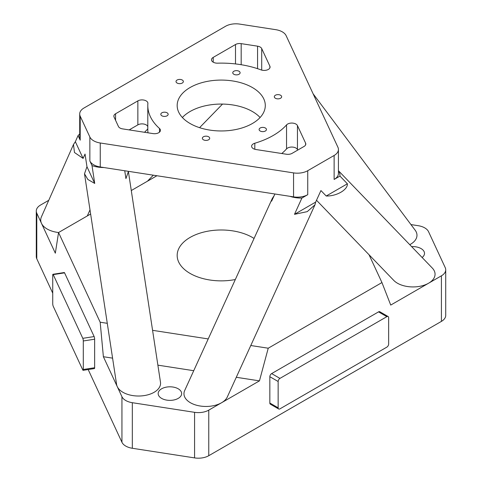 <?xml version="1.0" encoding="UTF-8"?>
<svg xmlns="http://www.w3.org/2000/svg" width="482" height="482" viewBox="0 0 482 482"><rect width="100%" height="100%" fill="white"/><g stroke="black" fill="none" stroke-linecap="round" stroke-linejoin="round"><path stroke-width="0.72" d="M121.94 396.704A14.689 8.477 0 0 0 125.742 400.506A14.689 8.477 0 0 0 132.327 402.699L132.327 448.272A14.689 8.477 180 0 1 125.742 446.073A14.689 8.477 180 0 1 121.94 442.271L121.94 396.704L117.246 386.594A22.033 12.719 180 0 1 116.584 384.419L84.501 173.779L86.965 166.724L85.037 154.059L83.103 158.409L75.349 141.702L78.072 135.569L80.205 140.172A14.689 8.477 180 0 1 79.705 137.979L79.705 113.993A14.689 8.477 180 0 1 84.007 107.998L225.522 26.293A14.689 8.477 0 0 1 239.705 24.1L275.746 29.673A14.689 8.477 0 0 1 282.332 31.872A14.689 8.477 0 0 1 286.133 35.674L337.93 147.275A14.689 8.477 0 0 1 338.43 149.474A14.689 8.477 0 0 1 334.128 155.469L307.745 170.7A14.689 8.477 0 0 1 293.556 172.893L100.25 142.991A14.689 8.477 0 0 1 89.863 136.996L80.205 116.186A14.689 8.477 180 0 1 79.705 113.993M409.76 244.675A22.033 12.719 0 0 0 416.225 238.554A22.033 12.719 0 0 0 415.171 230.215L313.113 93.803M128.357 171.321L160.476 382.19A22.033 12.719 180 0 1 144.232 395.589A22.033 12.719 180 0 1 117.246 386.594L103.383 356.722L100.172 322.217L58.551 232.535L55.334 253.195L36.783 213.213L36.783 258.786L52.731 293.146M84.501 173.779L87.832 179.467L94.719 183.431L92.002 165.579A22.033 12.719 0 0 0 103.859 167.531L293.556 196.879A14.689 8.477 0 0 0 307.745 194.686L301.907 198.054L294.484 214.333L315.662 202.109L320.934 190.553L326.206 196.017C336.623 196.264 347.823 189.8 347.389 183.787L339.961 176.087A22.033 12.719 0 0 0 338.43 170.917M316.505 200.259L393.776 280.404A22.033 12.719 0 0 0 397.445 283.211A22.033 12.719 0 0 0 428.6 283.211A22.033 12.719 0 0 0 432.276 268.028L338.43 170.694M315.662 202.109L314.951 204.862L227.305 396.981A22.033 12.719 180 0 1 221.581 402.735L208.76 410.134L208.76 455.707L441.416 321.386L441.416 275.812L390.727 305.076L381.949 282.56L268.233 348.215L259.455 380.864L221.581 402.735A22.033 12.719 180 0 1 190.42 402.735A22.033 12.719 180 0 1 184.696 390.498L272.342 198.385L274.077 195.782M272.342 198.385L271.631 201.145L274.897 193.993M161.603 398.385A11.749 6.784 0 0 0 174.412 399.855A11.749 6.784 0 0 0 181.66 393.589A11.749 6.784 0 0 0 178.22 388.793A11.749 6.784 0 0 0 165.416 387.323A11.749 6.784 0 0 0 158.162 393.589A11.749 6.784 0 0 0 161.603 398.385M422.112 257.49A11.749 6.784 0 0 0 424.509 253.381A11.749 6.784 0 0 0 421.069 248.585A11.749 6.784 0 0 0 411.64 246.627M161.886 115.8A3.669 2.121 0 0 0 165.886 116.258A3.669 2.121 0 0 0 168.158 114.3A3.669 2.121 0 0 0 167.079 112.8A3.669 2.121 0 0 0 163.079 112.342A3.669 2.121 0 0 0 160.813 114.3A3.669 2.121 0 0 0 161.886 115.8M203.428 139.786A3.669 2.121 0 0 0 207.429 140.244A3.669 2.121 0 0 0 209.7 138.286A3.669 2.121 0 0 0 208.622 136.786A3.669 2.121 0 0 0 204.621 136.328A3.669 2.121 0 0 0 202.356 138.286A3.669 2.121 0 0 0 203.428 139.786M260.178 131.008A3.669 2.121 0 0 0 264.178 131.465A3.669 2.121 0 0 0 266.45 129.507A3.669 2.121 0 0 0 265.371 128.007A3.669 2.121 0 0 0 261.371 127.549A3.669 2.121 0 0 0 259.105 129.507A3.669 2.121 0 0 0 260.178 131.008M275.385 98.244A3.669 2.121 0 0 0 279.385 98.702A3.669 2.121 0 0 0 281.651 96.743A3.669 2.121 0 0 0 280.578 95.243A3.669 2.121 0 0 0 276.578 94.785A3.669 2.121 0 0 0 274.312 96.743A3.669 2.121 0 0 0 275.385 98.244M233.842 74.258A3.669 2.121 0 0 0 237.843 74.716A3.669 2.121 0 0 0 240.108 72.758A3.669 2.121 0 0 0 239.036 71.258A3.669 2.121 0 0 0 235.035 70.8A3.669 2.121 0 0 0 232.764 72.758A3.669 2.121 0 0 0 233.842 74.258M177.093 83.037A3.669 2.121 0 0 0 181.093 83.494A3.669 2.121 0 0 0 183.359 81.536A3.669 2.121 0 0 0 182.286 80.036A3.669 2.121 0 0 0 178.286 79.578A3.669 2.121 0 0 0 176.014 81.536A3.669 2.121 0 0 0 177.093 83.037M137.858 100.889A5.874 3.392 180 0 1 146.167 100.889A5.874 3.392 180 0 1 147.89 103.287A5.874 3.392 180 0 1 147.884 103.455A73.439 42.398 0 0 0 147.793 105.522A73.439 42.398 0 0 0 159.5 128.483A5.874 3.392 0 0 1 160.434 130.321A5.874 3.392 0 0 1 153.041 133.598L122.597 128.887A5.874 3.392 0 0 1 118.439 126.489L114.053 117.036A5.874 3.392 0 0 1 113.854 116.156A5.874 3.392 0 0 1 115.572 113.758L137.858 100.889L137.858 124.874A5.874 3.392 180 0 1 146.167 124.874A5.874 3.392 180 0 1 147.793 126.67M295.924 124.055A5.874 3.392 0 0 0 286.549 124.904A73.439 42.398 0 0 1 254.809 143.232A5.874 3.392 180 0 0 251.616 146.245A5.874 3.392 180 0 0 255.972 149.522L286.416 154.234A5.874 3.392 180 0 0 292.092 153.354L304.082 146.432A5.874 3.392 180 0 0 305.805 144.034A5.874 3.392 180 0 0 305.606 143.154L297.448 125.579A5.874 3.392 0 0 0 295.924 124.055M297.701 150.113L297.448 149.565A5.874 3.392 0 0 0 295.924 148.04A5.874 3.392 0 0 0 286.549 148.89L286.549 124.904M257.557 46.176A5.874 3.392 180 0 1 260.19 47.055A5.874 3.392 180 0 1 261.708 48.574L269.866 66.148A5.874 3.392 180 0 1 270.065 67.028A5.874 3.392 180 0 1 267.004 70.004A5.874 3.392 180 0 1 261.009 69.878A73.439 42.398 0 0 0 217.653 63.172A5.874 3.392 0 0 1 211.49 59.786A5.874 3.392 0 0 1 213.213 57.388L235.499 44.519A5.874 3.392 180 0 1 241.175 43.639L257.557 46.176L257.557 68.673M260.093 117.512A44.061 25.438 0 0 0 252.387 111.517A44.061 25.438 0 0 0 182.371 117.512M190.077 123.506A44.061 25.438 0 0 0 238.096 129.025A44.061 25.438 0 0 0 265.293 105.522A44.061 25.438 0 0 0 252.387 87.531A44.061 25.438 0 0 0 204.368 82.018A44.061 25.438 0 0 0 177.171 105.522A44.061 25.438 0 0 0 190.077 123.506M254.062 238.457A44.061 25.438 0 0 0 252.387 237.439A44.061 25.438 0 0 0 204.368 231.926A44.061 25.438 0 0 0 177.171 255.43A44.061 25.438 0 0 0 190.077 273.415A44.061 25.438 0 0 0 235.324 279.53M88.176 369.531L121.94 442.271M52.93 274.288L64.281 272.535A1.922 0.404 81.2 0 1 64.576 272.86L53.225 274.62A1.922 0.404 -98.8 0 0 52.93 274.288A1.922 0.404 -98.8 0 0 52.731 275.114L52.731 303.636A1.922 0.404 -98.8 0 0 53.225 306.281L82.796 369.989A1.922 0.404 -98.8 0 0 83.091 370.321A1.922 0.404 -98.8 0 0 83.29 369.495L83.29 340.973A1.922 0.404 -98.8 0 0 82.796 338.328L53.225 274.62M82.796 338.328L94.147 336.575L64.576 272.86M94.147 336.575A1.922 0.404 81.2 0 1 94.641 339.214L83.29 340.973M83.29 369.495L94.641 367.736L94.641 339.214M94.641 367.736A1.922 0.404 81.2 0 1 94.436 368.567L83.091 370.321M278.144 381.503L269.836 376.707L269.836 403.018L278.144 407.814A2.543 1.464 120 0 0 278.674 408.977A2.543 1.464 120 0 0 279.946 408.85L386.853 347.13A2.543 1.464 120 0 0 388.649 344.015L388.649 317.704A2.543 1.464 120 0 0 388.124 316.541A2.543 1.464 120 0 0 386.853 316.668L279.946 378.394A2.543 1.464 120 0 0 278.144 381.503L278.144 407.814M269.836 376.707A2.543 1.464 -60 0 1 271.637 373.592L279.946 378.394M386.853 316.668L378.545 311.872L271.637 373.592M378.545 311.872A2.543 1.464 -60 0 1 379.816 311.746L388.124 316.541M278.674 408.977L270.366 404.181A2.543 1.464 -60 0 1 269.836 403.018M92.002 165.579L89.863 160.982A14.689 8.477 0 0 0 100.25 166.977L103.859 167.531M339.961 176.087L334.128 179.455A14.689 8.477 0 0 0 338.43 173.46L338.43 149.474M268.233 348.215L250.785 345.516M208.224 338.93L152.577 330.327M107.275 323.314L100.172 322.217M259.455 380.864L236.294 377.286M193.728 370.7L157.879 365.151M112.577 358.144L103.383 356.722M369.037 254.749L381.949 282.56M410.941 224.57L418.153 225.684A14.689 8.477 0 0 1 428.54 231.679L445.217 267.618A14.689 8.477 0 0 1 445.717 269.818L445.717 315.385A14.689 8.477 180 0 1 441.416 321.386M58.551 232.535L90.628 214.014M131.285 190.541L156.915 175.743M36.783 213.213A14.689 8.477 0 0 1 36.283 211.02A14.689 8.477 0 0 1 40.584 205.025L48.754 200.307M132.327 448.272L194.577 457.9L194.577 412.327L132.327 402.699M36.783 258.786A14.689 8.477 180 0 1 36.283 256.593L36.283 211.02M208.76 455.707A14.689 8.477 180 0 1 194.577 457.9M347.389 183.787L326.206 196.017M94.719 183.431L86.965 166.724M281.765 153.511A73.439 42.398 0 0 0 286.549 148.89M124.736 170.767L125.929 178.605L128.393 171.55M129.152 129.905L137.858 124.874M147.793 105.522L147.793 129.507A73.439 42.398 0 0 0 148.016 132.821M83.103 158.409L74.475 152.505L73.493 144.492L41.41 216.876A22.033 12.719 0 0 0 41.47 223.323A22.033 12.719 0 0 0 58.575 232.517M194.577 412.327A14.689 8.477 0 0 0 208.76 410.134M441.416 275.812A14.689 8.477 0 0 0 445.717 269.818M289.947 196.325A22.033 12.719 0 0 0 301.907 198.054M314.951 204.862L307.221 211.646L294.484 214.333M79.705 134.05A22.033 12.719 0 0 0 78.072 135.569M73.493 144.492L75.349 141.702M89.863 160.982L89.863 136.996M100.25 166.977L100.25 142.991M293.556 196.879L293.556 172.893M307.745 194.686L307.745 170.7M334.128 179.455L334.128 155.469M80.205 140.172L80.205 116.186M269.866 67.908L269.866 66.148M213.213 62.184L213.213 57.388M235.499 63.931L235.499 44.519M241.175 64.715L241.175 43.639M261.708 70.101L261.708 48.574M254.809 149.263L254.809 143.232M297.448 149.565L297.448 125.579M305.606 144.907L305.606 143.154M115.572 120.307L115.572 113.758M159.5 132.158L159.5 128.483M87.314 215.924L89.995 209.869M144.534 132.285L147.793 128.935M147.456 181.202L153.312 175.183M199.566 127.676L222.533 104.076"/></g></svg>
